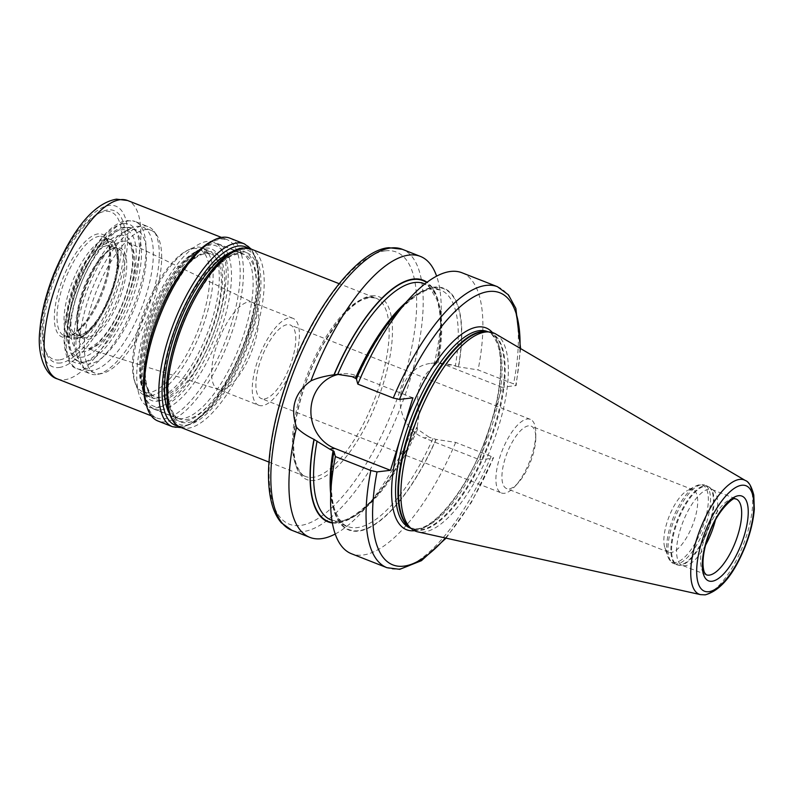 <?xml version="1.0" encoding="UTF-8"?>
<svg xmlns="http://www.w3.org/2000/svg" width="794" height="794" viewBox="0 0 794 794"><rect width="100%" height="100%" fill="white"/><g stroke="black" fill="none" stroke-linecap="round" stroke-linejoin="round"><path stroke-width="0.6" stroke-dasharray="3.97 2.98" d="M159.773 406.806A86.03 32.088 111.5 0 0 220.236 321.818A86.03 32.088 111.5 0 0 209.805 245.187A86.03 32.088 111.5 0 0 201.607 247.966A86.03 32.088 111.5 0 0 154.929 314.255A86.03 32.088 111.5 0 0 143.962 394.578A86.03 32.088 111.5 0 0 159.773 406.806M161.142 409.873A88.422 32.981 111.5 0 0 220.593 330.711A88.422 32.981 111.5 0 0 219.213 244.512A88.422 32.981 111.5 0 0 212.574 243.748A88.422 32.981 111.5 0 0 204.147 246.606A88.422 32.981 111.5 0 0 156.16 314.742A88.422 32.981 111.5 0 0 144.895 397.308A88.422 32.981 111.5 0 0 154.502 409.099A88.422 32.981 111.5 0 0 161.142 409.873M148.835 392.653A76.681 28.604 -68.5 0 1 143.079 391.988A76.681 28.604 -68.5 0 1 134.742 381.765A76.681 28.604 -68.5 0 1 144.518 310.156A76.681 28.604 -68.5 0 1 186.124 251.073A76.681 28.604 -68.5 0 1 193.428 248.591A76.681 28.604 -68.5 0 1 199.185 249.256A76.681 28.604 -68.5 0 1 200.386 324.012A76.681 28.604 -68.5 0 1 148.835 392.653M150.205 395.72A79.082 29.497 -68.5 0 1 144.27 395.035A79.082 29.497 -68.5 0 1 135.675 384.485A79.082 29.497 -68.5 0 1 145.749 310.643A79.082 29.497 -68.5 0 1 188.664 249.713A79.082 29.497 -68.5 0 1 196.197 247.152A79.082 29.497 111.5 0 1 202.133 247.847A79.082 29.497 111.5 0 1 203.363 324.935A79.082 29.497 111.5 0 1 150.205 395.72M155.693 407.977A88.66 33.07 111.5 0 0 215.303 328.607A88.66 33.07 111.5 0 0 213.923 242.18A88.66 33.07 111.5 0 0 207.264 241.406A88.66 33.07 -68.5 0 0 147.654 320.776A88.66 33.07 -68.5 0 0 149.034 407.213A88.66 33.07 -68.5 0 0 155.693 407.977M168.338 410.617A88.66 33.07 111.5 0 0 175.94 417.783A88.66 33.07 111.5 0 0 182.6 418.557A88.66 33.07 111.5 0 0 242.2 339.187A88.66 33.07 111.5 0 0 240.82 252.75A88.66 33.07 111.5 0 0 234.161 251.986A88.66 33.07 111.5 0 0 230.369 252.829M168.993 412.85A91.062 33.963 111.5 0 0 183.97 421.624A91.062 33.963 111.5 0 0 247.976 331.664A91.062 33.963 111.5 0 0 236.93 250.547A91.062 33.963 111.5 0 0 232.374 251.638M226.965 254.209A88.66 33.07 111.5 0 0 225.714 254.854A88.66 33.07 111.5 0 0 177.598 323.168A88.66 33.07 111.5 0 0 166.303 405.962A88.66 33.07 111.5 0 0 166.78 407.282M229.843 238.14A98.248 36.643 -68.5 0 1 231.372 333.917A98.248 36.643 -68.5 0 1 165.321 421.862A98.248 36.643 -68.5 0 1 157.946 421.009M60.533 362.987A81.474 30.39 -68.5 0 1 45.556 351.414A81.474 30.39 -68.5 0 1 55.947 275.339A81.474 30.39 -68.5 0 1 100.153 212.564A81.474 30.39 -68.5 0 1 107.915 209.924A81.474 30.39 -68.5 0 1 117.8 282.505A81.474 30.39 -68.5 0 1 60.533 362.987M59.163 359.93A79.082 29.497 -68.5 0 1 44.633 348.695A79.082 29.497 -68.5 0 1 54.707 274.853A79.082 29.497 -68.5 0 1 97.612 213.923A79.082 29.497 -68.5 0 1 105.155 211.363A79.082 29.497 -68.5 0 1 114.743 281.81A79.082 29.497 -68.5 0 1 59.163 359.93M106.753 243.679A49 18.282 111.5 0 0 72.304 292.093A49 18.282 111.5 0 0 78.249 335.743A49 18.282 111.5 0 0 82.923 334.155A49 18.282 111.5 0 0 109.512 296.4A49 18.282 111.5 0 0 115.755 250.646A49 18.282 111.5 0 0 106.753 243.679M107.577 245.515A47.571 17.746 111.5 0 0 75.599 288.103A47.571 17.746 111.5 0 0 76.343 334.473A47.571 17.746 111.5 0 0 79.916 334.879A47.571 17.746 111.5 0 0 84.442 333.341A47.571 17.746 111.5 0 0 110.257 296.688A47.571 17.746 111.5 0 0 116.321 252.274A47.571 17.746 111.5 0 0 111.15 245.932A47.571 17.746 111.5 0 0 107.577 245.515M114.614 248.284A47.571 17.746 111.5 0 0 110.078 249.822A47.571 17.746 111.5 0 0 84.263 286.475A47.571 17.746 111.5 0 0 78.209 330.89A47.571 17.746 111.5 0 0 83.37 337.232A47.571 17.746 111.5 0 0 86.943 337.649A47.571 17.746 111.5 0 0 118.921 295.07A47.571 17.746 111.5 0 0 118.187 248.701A47.571 17.746 111.5 0 0 114.614 248.284M116.271 247.42A49 18.282 111.5 0 0 111.597 249.008A49 18.282 111.5 0 0 85.008 286.763A49 18.282 111.5 0 0 78.765 332.527A49 18.282 111.5 0 0 87.767 339.485A49 18.282 111.5 0 0 122.216 291.08A49 18.282 111.5 0 0 116.271 247.42M120.043 235.232A61.982 23.115 -68.5 0 1 127.566 290.445A61.982 23.115 -68.5 0 1 83.995 351.673A61.982 23.115 -68.5 0 1 76.482 296.46A61.982 23.115 -68.5 0 1 120.043 235.232M252.73 302.514A46.727 17.428 111.5 0 1 252.79 348.487A46.727 17.428 111.5 0 1 221.595 389.705A46.727 17.428 -68.5 0 1 218.548 389.457A46.727 17.428 -68.5 0 1 218.082 389.298A46.727 17.428 -68.5 0 1 217.358 343.742A46.727 17.428 -68.5 0 1 248.77 301.909A46.727 17.428 111.5 0 1 252.274 302.316A46.727 17.428 111.5 0 1 252.73 302.514L127.348 241.972A57.198 21.339 111.5 0 0 122.504 241.237A57.198 21.339 111.5 0 0 83.787 293.194A57.198 21.339 111.5 0 0 85.504 348.397A57.198 21.339 111.5 0 0 89.236 348.695A57.198 21.339 111.5 0 0 127.427 298.246A57.198 21.339 111.5 0 0 127.348 241.972C127.725 241.575 128.836 242.984 130.663 246.209C132.38 250.279 132.955 256.482 132.39 264.809C131.447 275.975 128.469 288.093 123.457 301.154C116.381 318.86 108.222 332.329 98.972 341.569C92.461 346.968 88.66 349.291 87.578 348.546L218.548 389.457M258.735 405.277A46.727 17.428 -68.5 0 0 262.248 405.684A46.727 17.428 111.5 0 0 293.661 363.851A46.727 17.428 111.5 0 0 292.926 318.305A46.727 17.428 111.5 0 0 289.423 317.898A46.727 17.428 -68.5 0 0 258.01 359.722A46.727 17.428 -68.5 0 0 258.735 405.277L218.082 389.298M264.333 398.935A39.541 14.749 111.5 0 0 290.912 363.533A39.541 14.749 111.5 0 0 290.296 324.994A39.541 14.749 111.5 0 0 287.329 324.647A39.541 14.749 -68.5 0 0 260.75 360.039A39.541 14.749 -68.5 0 0 261.365 398.588A39.541 14.749 -68.5 0 0 264.333 398.935M501.391 492.955A39.541 14.749 -68.5 0 0 504.369 493.302A39.541 14.749 111.5 0 0 515.038 486.325A39.541 14.749 111.5 0 0 535.801 433.504A39.541 14.749 111.5 0 0 530.332 419.361A39.541 14.749 111.5 0 0 527.355 419.014A39.541 14.749 -68.5 0 0 500.776 454.406A39.541 14.749 -68.5 0 0 501.391 492.955L261.365 398.588M535.771 438.109A33.547 12.515 111.5 0 1 518.145 482.931A33.547 12.515 111.5 0 1 509.093 488.846A33.547 12.515 -68.5 0 1 506.572 488.548A33.547 12.515 -68.5 0 1 506.056 455.845A33.547 12.515 -68.5 0 1 528.606 425.812A33.547 12.515 111.5 0 1 531.126 426.11A33.547 12.515 111.5 0 1 535.771 438.109L535.801 433.504M664.866 547.741A33.547 12.515 -68.5 0 0 668.508 552.217A33.547 12.515 -68.5 0 0 671.029 552.515A33.547 12.515 111.5 0 0 693.579 522.482A33.547 12.515 111.5 0 0 693.063 489.779A33.547 12.515 111.5 0 0 690.542 489.481A33.547 12.515 -68.5 0 0 687.346 490.563L695.584 486.146A41.338 15.414 -68.5 0 1 699.524 484.816A41.338 15.414 111.5 0 1 704.536 521.628A41.338 15.414 111.5 0 1 675.486 562.47A41.338 15.414 -68.5 0 1 667.893 556.594A41.338 15.414 -68.5 0 1 673.153 517.996A41.338 15.414 -68.5 0 1 695.584 486.146L700.348 484.558L704.695 485.074A42.171 15.731 111.5 0 0 701.529 484.707A42.171 15.731 -68.5 0 0 673.173 522.462A42.171 15.731 -68.5 0 0 673.828 563.581C671.575 562.996 669.59 560.673 667.893 556.594L664.866 547.741A33.547 12.515 -68.5 0 1 669.134 516.418A33.547 12.515 -68.5 0 1 687.346 490.563M705.648 545.012A40.742 15.195 111.5 0 1 685.282 565.685A40.742 15.195 -68.5 0 1 683.832 565.715A40.742 15.195 -68.5 0 1 682.215 565.328A40.742 15.195 -68.5 0 1 681.589 525.618A40.742 15.195 -68.5 0 1 708.973 489.154A40.742 15.195 111.5 0 1 712.029 489.511A40.742 15.195 111.5 0 1 713.469 490.325L709.687 487.407A42.072 15.691 111.5 0 0 705.042 486.196A42.072 15.691 -68.5 0 0 676.031 525.995A42.072 15.691 -68.5 0 0 679.078 565.268L676.736 564.723A42.171 15.731 -68.5 0 1 676.071 523.603A42.171 15.731 -68.5 0 1 704.427 485.849A42.171 15.731 111.5 0 1 707.593 486.216L704.695 485.074A42.171 15.731 111.5 0 1 705.35 526.194A42.171 15.731 111.5 0 1 676.994 563.948A42.171 15.731 -68.5 0 1 673.828 563.581L676.736 564.723A42.171 15.731 -68.5 0 0 679.902 565.09A42.171 15.731 111.5 0 0 708.248 527.335A42.171 15.731 111.5 0 0 707.593 486.216L709.687 487.407A42.072 15.691 111.5 0 1 708.089 529.707A42.072 15.691 111.5 0 1 680.567 565.249A42.072 15.691 -68.5 0 1 679.078 565.268L683.832 565.715M715.344 520.348A40.742 15.195 111.5 0 0 713.469 490.325M495.684 333.966A106.515 39.73 111.5 0 1 494.196 439.717A106.515 39.73 111.5 0 1 423.639 532.129A106.515 39.73 -68.5 0 1 417.872 531.891M412.92 397.834L357.26 375.959A38.578 35.105 -96.7 0 0 341.529 373.885A38.578 35.105 -96.7 0 0 338.76 374.331M398.657 310.404A129.849 48.434 -68.5 0 1 458.575 366.878L451.756 364.823L437.166 362.62A129.849 48.434 111.5 0 0 441.047 327.078A129.849 48.434 111.5 0 0 427.003 282.277M332.378 522.958A129.849 48.434 111.5 0 0 373.17 499.724A129.849 48.434 111.5 0 0 417.168 427.222L417.565 429.246L429.316 437.305L424.095 437.921A38.578 35.105 83.3 0 1 400.325 397.069A38.578 35.105 83.3 0 1 430.795 363.364A38.578 35.105 83.3 0 1 446.526 365.439L502.185 387.323L492.449 418.775A108.431 40.444 111.5 0 0 492.429 332.547M446.069 538.143L471.438 502.334L493.223 458.217C494.215 457.969 493.511 457.354 491.129 456.352L455.667 442.407L435.946 439.38L429.316 437.305M430.795 363.364L436.978 362.65A129.402 48.265 111.5 0 0 426.636 282.555M332.299 522.502A129.402 48.265 111.5 0 0 416.979 427.251L416.711 427.44C403.193 458.733 387.879 483.407 370.788 501.461C356.228 515.475 345.122 522.035 337.46 521.132L331.167 520.01A127 47.372 111.5 0 0 417.565 429.246M437.166 362.62L433.653 366.441A150.969 56.305 111.5 0 0 441.226 310.94A150.969 56.305 111.5 0 0 436.611 276.133M335.227 534.005A150.969 56.305 111.5 0 0 362.312 511.664A150.969 56.305 111.5 0 0 419.282 412.87L417.168 427.222M433.653 366.441C419.679 377.746 414.885 393.228 419.282 412.87M414.518 530.71A108.431 40.444 -68.5 0 0 414.805 530.68A108.431 40.444 111.5 0 0 489.491 428.353L479.755 459.805L424.095 437.921M489.491 428.353L492.449 418.775M445.394 537.995A146.175 54.518 111.5 0 0 493.223 458.217L479.755 459.805M520.596 348.586L516.13 385.497L502.185 387.323M520.001 348.238A146.175 54.518 111.5 0 1 515.653 385.735C516.646 385.487 515.951 384.872 513.559 383.869L478.097 369.925L458.575 366.878M461.969 272.759A150.969 56.305 -68.5 0 1 478.097 369.925M455.667 442.407A150.969 56.305 -68.5 0 1 351.494 553.755M436.134 439.36A129.849 48.434 -68.5 0 1 366.828 528.844A129.849 48.434 -68.5 0 1 330.78 483.06M101.87 373.537A76.681 28.604 -68.5 0 1 100.689 373.726A76.681 28.604 -68.5 0 1 94.933 373.061A76.681 28.604 -68.5 0 1 93.732 298.306A76.681 28.604 -68.5 0 1 145.282 229.665A76.681 28.604 -68.5 0 1 151.039 230.329A76.681 28.604 -68.5 0 1 156.458 234.706A76.681 28.604 -68.5 0 1 149.6 312.161A76.681 28.604 -68.5 0 1 101.87 373.537L97.632 374.381A79.082 29.497 111.5 0 1 96.411 374.57A79.082 29.497 -68.5 0 1 90.466 373.885A79.082 29.497 -68.5 0 1 89.236 296.797A79.082 29.497 -68.5 0 1 142.394 226.002A79.082 29.497 111.5 0 1 148.339 226.697L135.089 221.486A79.082 29.497 -68.5 0 1 136.32 298.574A79.082 29.497 -68.5 0 1 83.162 369.359A79.082 29.497 -68.5 0 1 77.226 368.674A79.082 29.497 -68.5 0 1 75.996 291.587A79.082 29.497 -68.5 0 1 129.154 220.801A79.082 29.497 -68.5 0 1 135.089 221.486L127.199 220.543C105.652 223.035 80.392 263.032 69.257 303.109C58.577 337.47 65.445 366.848 77.226 368.674L90.466 373.885M92.342 370.451A76.681 28.604 -68.5 0 1 86.586 369.786A76.681 28.604 -68.5 0 1 78.249 359.553A76.681 28.604 -68.5 0 1 88.025 287.954A76.681 28.604 -68.5 0 1 129.63 228.861A76.681 28.604 -68.5 0 1 136.945 226.389A76.681 28.604 111.5 0 1 142.702 227.054A76.681 28.604 111.5 0 1 143.893 301.809A76.681 28.604 111.5 0 1 92.342 370.451M97.632 374.381A79.082 29.497 111.5 0 0 146.85 311.079A79.082 29.497 111.5 0 0 153.917 231.203A79.082 29.497 111.5 0 0 148.339 226.697M82.298 357.161A67.818 25.299 -68.5 0 1 74.07 296.748A67.818 25.299 -68.5 0 1 121.74 229.754A67.818 25.299 -68.5 0 1 129.968 290.167A67.818 25.299 -68.5 0 1 82.298 357.161M124.301 231.719A71.649 26.728 -68.5 0 0 85.424 286.932A71.649 26.728 -68.5 0 0 76.293 353.836A71.649 26.728 -68.5 0 0 84.085 363.394A71.649 26.728 -68.5 0 0 89.464 364.009A71.649 26.728 111.5 0 0 137.63 299.874A71.649 26.728 111.5 0 0 136.508 230.032A71.649 26.728 111.5 0 0 131.129 229.406A71.649 26.728 -68.5 0 0 124.301 231.719L129.63 228.861M195.86 293.671A88.422 32.981 -68.5 0 1 237.396 253.504A88.422 32.981 -68.5 0 1 244.046 254.279A88.422 32.981 -68.5 0 1 245.415 340.477A88.422 32.981 -68.5 0 1 185.975 419.629A88.422 32.981 -68.5 0 1 179.335 418.865A88.422 32.981 -68.5 0 1 170.879 357.211M207.78 251.708A79.082 29.497 -68.5 0 1 217.377 322.156A79.082 29.497 -68.5 0 1 161.797 400.275A79.082 29.497 -68.5 0 1 152.2 329.828A79.082 29.497 -68.5 0 1 207.78 251.708M205.021 253.147A76.681 28.604 -68.5 0 1 210.777 253.812A76.681 28.604 -68.5 0 1 211.968 328.567A76.681 28.604 -68.5 0 1 160.418 397.208A76.681 28.604 -68.5 0 1 154.661 396.543A76.681 28.604 -68.5 0 1 153.47 321.788A76.681 28.604 -68.5 0 1 205.021 253.147M156.418 398.161A79.082 29.497 111.5 0 0 209.576 327.376A79.082 29.497 111.5 0 0 208.346 250.289A79.082 29.497 111.5 0 0 202.401 249.594A79.082 29.497 111.5 0 0 149.242 320.389A79.082 29.497 111.5 0 0 150.473 397.476A79.082 29.497 111.5 0 0 156.418 398.161M157.788 401.228A81.474 30.39 111.5 0 0 215.055 320.736A81.474 30.39 111.5 0 0 205.17 248.155A81.474 30.39 111.5 0 0 147.902 328.647A81.474 30.39 111.5 0 0 157.788 401.228M178.074 426.041A95.856 35.75 111.5 0 0 182.57 426.12A95.856 35.75 111.5 0 0 245.753 343.832A95.856 35.75 111.5 0 0 248.006 248.165M172.427 426.706A98.248 36.643 111.5 0 0 179.811 427.559A98.248 36.643 111.5 0 0 245.852 339.614A98.248 36.643 111.5 0 0 244.324 243.837M211.819 241.178A95.856 35.75 -68.5 0 1 219.7 238.716A95.856 35.75 -68.5 0 1 226.895 239.56A95.856 35.75 -68.5 0 1 228.384 332.994A95.856 35.75 -68.5 0 1 163.951 418.795A95.856 35.75 -68.5 0 1 156.755 417.962A95.856 35.75 -68.5 0 1 146.821 406.508M57.426 378.917A95.856 35.75 111.5 0 0 64.632 379.75A95.856 35.75 111.5 0 0 129.065 293.949A95.856 35.75 111.5 0 0 127.576 200.505M59.143 367.493A86.268 32.177 111.5 0 0 119.775 282.267A86.268 32.177 111.5 0 0 109.314 205.418A86.268 32.177 111.5 0 0 48.672 290.644A86.268 32.177 111.5 0 0 59.143 367.493M98.178 233.873A55.114 20.555 111.5 0 0 59.441 288.321A55.114 20.555 111.5 0 0 66.13 337.42A55.114 20.555 111.5 0 0 104.868 282.972A55.114 20.555 111.5 0 0 98.178 233.873M99.28 236.324A53.198 19.84 111.5 0 0 63.52 283.944A53.198 19.84 111.5 0 0 64.344 335.802A53.198 19.84 111.5 0 0 68.344 336.269A53.198 19.84 111.5 0 0 104.103 288.649A53.198 19.84 111.5 0 0 103.28 236.791A53.198 19.84 111.5 0 0 99.28 236.324M106.317 239.093A53.198 19.84 -68.5 0 1 110.316 239.55A53.198 19.84 -68.5 0 1 111.14 291.408A53.198 19.84 -68.5 0 1 75.38 339.038A53.198 19.84 -68.5 0 1 71.381 338.572A53.198 19.84 -68.5 0 1 70.557 286.713A53.198 19.84 -68.5 0 1 106.317 239.093M77.594 337.887A51.282 19.125 -68.5 0 1 71.371 292.202A51.282 19.125 -68.5 0 1 107.418 241.545A51.282 19.125 -68.5 0 1 113.631 287.22A51.282 19.125 -68.5 0 1 77.594 337.887M712.029 489.511L736.028 498.95A40.742 15.195 111.5 0 0 732.971 498.592A40.742 15.195 111.5 0 0 705.588 535.057A40.742 15.195 111.5 0 0 706.223 574.767L682.215 565.328M700.546 594.637A61.406 22.907 111.5 0 0 703.871 594.775A61.406 22.907 111.5 0 0 744.544 541.498A61.406 22.907 111.5 0 0 745.407 480.539M488.171 331.842L489.819 332.497A105.552 39.372 111.5 0 1 491.466 435.4A105.552 39.372 111.5 0 1 420.502 529.886A105.552 39.372 -68.5 0 1 412.572 528.973L409.456 527.186A105.652 39.412 -68.5 0 0 421.118 530.233A105.652 39.412 111.5 0 0 493.967 430.298A105.652 39.412 111.5 0 0 486.325 331.674L489.819 332.497A105.552 39.372 111.5 0 0 487.397 331.773M410.925 528.318L412.572 528.973A105.552 39.372 -68.5 0 1 410.309 527.851M418.13 528.953A105.552 39.372 111.5 0 0 489.084 434.467A105.552 39.372 111.5 0 0 487.447 331.564C490.136 331.455 493.451 335.534 497.391 343.812C500.607 352.913 501.421 365.409 499.823 381.299C497.749 400.315 492.608 420.542 484.39 441.98C466.892 488.945 435.271 527.941 416.949 528.804L410.2 528.04A105.552 39.372 -68.5 0 0 418.13 528.953M357.26 375.959L352.03 376.574M405.734 302.633A127 47.372 -68.5 0 1 440.66 290.128A127 47.372 -68.5 0 1 455.28 366.213M438.209 362.54A127 47.372 111.5 0 0 424.105 283.617L429.455 287.061L436.769 299.388C441.742 314.424 441.742 335.515 436.76 362.669M432.839 438.695A127 47.372 -68.5 0 1 347.722 526.521A127 47.372 -68.5 0 1 330.661 493.57M291.775 530.273A150.969 56.305 111.5 0 0 303.119 531.583A150.969 56.305 111.5 0 0 404.603 396.444A150.969 56.305 111.5 0 0 402.25 249.276M451.756 364.823L446.526 365.439M458.376 366.897A129.402 48.265 111.5 0 0 433.891 287.587A129.402 48.265 111.5 0 0 356.585 378.887M334.145 451.369A129.402 48.265 111.5 0 0 358.63 530.69A129.402 48.265 111.5 0 0 435.946 439.38M497.431 286.694A150.969 56.305 -68.5 0 1 513.559 383.869M491.129 456.352A150.969 56.305 -68.5 0 1 386.956 567.69M385.378 250.835A146.175 54.518 111.5 0 0 282.634 395.243A146.175 54.518 111.5 0 0 300.37 525.459A146.175 54.518 111.5 0 0 403.114 381.051A146.175 54.518 111.5 0 0 385.378 250.835M371.443 295.854A98.248 36.643 -68.5 0 1 383.363 383.383A98.248 36.643 -68.5 0 1 314.305 480.439A98.248 36.643 -68.5 0 1 302.385 392.911A98.248 36.643 -68.5 0 1 371.443 295.854M368.674 297.293A95.856 35.75 -68.5 0 1 375.88 298.127A95.856 35.75 -68.5 0 1 377.368 391.571A95.856 35.75 -68.5 0 1 312.935 477.373A95.856 35.75 -68.5 0 1 305.74 476.539A95.856 35.75 -68.5 0 1 304.241 383.095A95.856 35.75 -68.5 0 1 368.674 297.293M180.754 427.4A95.856 35.75 111.5 0 0 187.96 428.234A95.856 35.75 111.5 0 0 252.393 342.432A95.856 35.75 111.5 0 0 250.894 248.988M186.58 425.177A93.454 34.857 111.5 0 0 252.274 332.845A93.454 34.857 111.5 0 0 240.929 249.594A93.454 34.857 111.5 0 0 175.246 341.916A93.454 34.857 111.5 0 0 186.58 425.177M240.165 252.075A90.824 33.874 -68.5 0 1 251.182 332.974A90.824 33.874 -68.5 0 1 187.344 422.696A90.824 33.874 -68.5 0 1 176.328 341.787A90.824 33.874 -68.5 0 1 240.165 252.075M123.626 223.67A74.289 27.711 -68.5 0 1 132.638 289.85A74.289 27.711 -68.5 0 1 80.422 363.235A74.289 27.711 -68.5 0 1 71.41 297.055A74.289 27.711 -68.5 0 1 123.626 223.67M126.167 227.451A71.649 26.728 111.5 0 0 78.001 291.587A71.649 26.728 111.5 0 0 79.112 361.439A71.649 26.728 111.5 0 0 84.501 362.064A71.649 26.728 111.5 0 0 132.667 297.919A71.649 26.728 111.5 0 0 131.546 228.077A71.649 26.728 111.5 0 0 126.167 227.451M154.502 409.099L179.335 418.865C177.201 419.024 174.442 415.669 171.067 408.801C167.494 398.677 167.365 384.187 170.69 365.319C175.275 341.42 183.742 318.364 196.108 296.142L209.12 276.342C217 266.218 224.404 259.41 231.332 255.916L238.379 253.633L244.046 254.279L219.213 244.512M143.962 394.578L144.895 397.308M201.607 247.966L204.147 246.606M143.079 391.988L154.661 396.543C152.855 396.593 150.572 393.884 147.813 388.415C143.535 376.356 144.597 358.412 150.989 334.572C155.475 318.831 161.619 304.013 169.42 290.128L180.724 272.928C187.672 264.025 194.153 258.09 200.177 255.122L205.993 253.276L210.777 253.812L199.185 249.256M134.742 381.765L135.675 384.485M186.124 251.073L188.664 249.713M144.27 395.035L150.473 397.476L147.555 395.63L143.307 388.891C140.915 382.519 140.181 373.686 141.124 362.401C142.493 347.633 146.414 331.763 152.895 314.811C166.006 279.548 189.835 250.299 203.383 249.723L208.346 250.289L202.133 247.847M240.82 252.75L213.923 242.18M166.303 405.962L167.236 408.682M225.714 254.854L228.245 253.494M175.94 417.783L149.034 407.213M181.31 427.619L184.545 426.914L195.513 421.386L211.958 405.635L232.662 373.835L243.877 349.231L255.073 312.886L258.963 285.512L257.613 263.509L251.45 249.207M151.336 415.838L156.755 417.962C154.304 418.031 151.287 414.369 147.694 406.965C143.813 395.968 143.674 380.257 147.277 359.821C152.24 333.946 161.41 308.985 174.799 284.927L188.128 264.481C196.813 253.127 205.001 245.455 212.703 241.475L220.672 238.845L226.895 239.56L221.476 237.426M44.633 348.695L45.556 351.414M97.612 213.923L100.153 212.564M64.344 335.802L67.559 336.16C76.422 335.882 92.65 316.151 101.473 292.321C106.178 279.984 108.877 268.61 109.572 258.179C110.138 242.547 106.317 238.786 105.076 237.892L103.28 236.791L110.316 239.55C118.584 241.475 121.7 261.067 114.763 283.915C107.24 311.169 89.256 338.095 76.164 339.137L71.381 338.572L64.344 335.802M83.37 337.232L76.343 334.473M78.209 330.89L78.765 332.527M110.078 249.822L111.597 249.008M118.187 248.701L111.15 245.932M116.321 252.274L115.755 250.646M84.442 333.341L82.923 334.155M292.926 318.305L252.274 302.316M530.332 419.361L290.296 324.994M518.145 482.931L515.038 486.325M693.063 489.779L531.126 426.11M668.508 552.217L506.572 488.548M341.529 373.885L335.465 374.599M356.814 378.788C370.054 349.122 384.842 325.709 401.178 308.538C415.619 294.653 426.686 288.143 434.378 289.006L440.66 290.128L424.879 283.915M334.383 451.25C330.106 476.698 330.324 496.538 335.068 510.76C339.991 521.37 344.209 526.62 347.722 526.521L331.932 520.308M441.047 327.078L441.226 310.94M373.17 499.724L362.312 511.664M268.948 462.078L305.74 476.539C303.288 476.608 300.261 472.936 296.678 465.532C292.797 454.545 292.658 438.834 296.261 418.398C301.224 392.524 310.394 367.562 323.783 343.494L337.113 323.049C345.797 311.705 353.985 304.033 361.687 300.053L369.657 297.422L375.88 298.127L339.098 283.666M94.933 373.061L86.586 369.786M151.039 230.329L142.702 227.054M156.458 234.706L153.917 231.203M84.085 363.394L79.112 361.439C68.344 359.622 62.676 332.537 72.165 302.226C82.179 265.563 105.949 228.98 124.598 227.243L131.546 228.077L136.508 230.032M76.293 353.836L78.249 359.553"/><path stroke-width="1.19" d="M230.369 252.829A88.66 33.07 111.5 0 0 226.965 254.209M166.78 407.282A88.66 33.07 111.5 0 0 168.338 410.617M232.374 251.638A91.062 33.963 111.5 0 0 228.245 253.494A91.062 33.963 111.5 0 0 178.839 323.654A91.062 33.963 111.5 0 0 167.236 408.682A91.062 33.963 111.5 0 0 168.993 412.85M172.427 426.706L157.946 421.009A98.248 36.643 -68.5 0 1 156.418 325.232A98.248 36.643 -68.5 0 1 222.459 237.287A98.248 36.643 -68.5 0 1 229.843 238.14L244.324 243.837A98.248 36.643 111.5 0 0 236.949 242.974A98.248 36.643 111.5 0 0 170.899 330.929A98.248 36.643 111.5 0 0 172.427 426.706L181.31 427.619M705.648 545.012A40.742 15.195 111.5 0 0 715.344 520.348M700.546 594.637L417.872 531.891A106.515 39.73 -68.5 0 1 411.888 529.062A106.515 39.73 -68.5 0 1 415.937 421.981A106.515 39.73 -68.5 0 1 485.591 332.021A106.515 39.73 111.5 0 1 489.382 331.961A106.515 39.73 111.5 0 1 495.684 333.966L745.407 480.539A61.406 22.907 111.5 0 0 739.581 479.407A61.406 22.907 111.5 0 0 697.718 536.069A61.406 22.907 111.5 0 0 700.546 594.637L705.211 594.845C720.436 590.686 733.716 574.677 745.06 546.838C750.3 533.508 753.377 520.983 754.3 509.242L753.794 495.079C751.521 486.375 748.722 481.521 745.407 480.539M357.806 384.098A150.969 56.305 -68.5 0 1 409.525 298.475L398.657 310.404A129.849 48.434 -68.5 0 0 356.387 378.917L357.806 384.098L393.268 398.042L399.451 399.422L412.92 397.834L390.479 470.316L334.82 448.441L329.589 449.057L313.967 439.38C306.127 435.489 300.321 431.47 296.539 427.331C289.949 407.937 294.743 392.454 310.911 380.892C316.717 378.192 324.399 376.148 333.966 374.778L337.708 374.381L352.03 376.574L356.585 378.887M338.76 374.331A38.578 35.105 -96.7 0 0 310.95 409.108A38.578 35.105 -96.7 0 0 334.82 448.441M390.479 470.316L377.021 471.904L370.838 470.524A150.969 56.305 -68.5 0 0 386.956 567.69L351.494 553.755A150.969 56.305 -68.5 0 1 330.602 499.198L330.78 483.06A129.849 48.434 -68.5 0 1 333.946 451.399L329.589 449.057M427.003 282.277A129.849 48.434 111.5 0 0 333.966 374.778M313.967 439.38A129.849 48.434 111.5 0 0 332.378 522.958M436.611 276.133A150.969 56.305 111.5 0 0 420.334 256.383A150.969 56.305 111.5 0 0 408.989 255.073A150.969 56.305 111.5 0 0 310.911 380.892M296.539 427.331A150.969 56.305 111.5 0 0 309.858 537.379A150.969 56.305 111.5 0 0 321.193 538.699A150.969 56.305 111.5 0 0 335.227 534.005M409.525 298.475A150.969 56.305 -68.5 0 1 461.969 272.759L497.431 286.694A150.969 56.305 -68.5 0 0 393.268 398.042M370.838 470.524L335.376 456.58A150.969 56.305 -68.5 0 0 330.602 499.198M333.946 451.399L335.376 456.58M170.879 357.211A88.422 32.981 -68.5 0 1 195.86 293.671M248.006 248.165A95.856 35.75 111.5 0 0 238.319 246.041A95.856 35.75 111.5 0 0 172.675 335.366A95.856 35.75 111.5 0 0 178.074 426.041M146.821 406.508A95.856 35.75 -68.5 0 1 158.552 315.675A95.856 35.75 -68.5 0 1 211.819 241.178M127.576 200.505A95.856 35.75 111.5 0 0 120.37 199.671A95.856 35.75 111.5 0 0 55.937 285.473A95.856 35.75 111.5 0 0 57.426 378.917C45.992 375.999 37.11 355.861 39.7 331.793C41.08 313.858 45.724 294.733 53.635 274.426C69.664 235.917 90.754 203.75 116.47 199.155L127.576 200.505L221.476 237.426M709.28 575.124A40.742 15.195 111.5 0 0 736.663 538.66A40.742 15.195 111.5 0 0 736.028 498.95L734.926 498.85C735.75 495.863 718.481 507.971 709.786 532.397C704.119 546.619 701.013 563.095 704.407 572.514L706.223 574.767A40.742 15.195 111.5 0 0 709.28 575.124M712.029 581.258A45.526 16.982 111.5 0 0 744.028 536.278A45.526 16.982 111.5 0 0 738.509 495.714A45.526 16.982 111.5 0 0 706.501 540.694A45.526 16.982 111.5 0 0 712.029 581.258M708.794 591.709A56.662 21.13 111.5 0 0 748.613 535.732A56.662 21.13 111.5 0 0 741.745 485.263A56.662 21.13 111.5 0 0 701.916 541.23A56.662 21.13 111.5 0 0 708.794 591.709M489.382 331.961L486.325 331.674A105.652 39.412 111.5 0 0 482.563 331.743A105.652 39.412 -68.5 0 0 413.476 420.969A105.652 39.412 -68.5 0 0 409.456 527.186L411.888 529.062M410.309 527.851A105.552 39.372 -68.5 0 1 412.066 422.894A105.552 39.372 -68.5 0 1 481.889 331.574A105.552 39.372 111.5 0 1 487.397 331.773M488.171 331.842L487.447 331.564A105.552 39.372 111.5 0 0 479.516 330.641A105.552 39.372 -68.5 0 0 408.553 425.137A105.552 39.372 -68.5 0 0 410.2 528.04L410.925 528.318M403.183 429.296A108.431 40.444 -68.5 0 1 477.869 326.969A108.431 40.444 111.5 0 1 492.429 332.547M414.518 530.71A108.431 40.444 -68.5 0 1 400.216 438.864M355.543 377.954A127 47.372 -68.5 0 1 405.734 302.633M424.879 283.915L424.105 283.617A127 47.372 111.5 0 0 337.708 374.381M330.661 493.57A127 47.372 -68.5 0 1 333.113 450.436M317.064 441.087A127 47.372 111.5 0 0 331.167 520.01L331.932 520.308M426.636 282.555A129.402 48.265 111.5 0 0 334.165 374.758M314.166 439.36A129.402 48.265 111.5 0 0 332.299 522.502M420.334 256.383L402.25 249.276A150.969 56.305 111.5 0 0 390.916 247.966A150.969 56.305 111.5 0 0 289.423 383.105A150.969 56.305 111.5 0 0 291.775 530.273L309.858 537.379M520.001 348.238A146.175 54.518 111.5 0 0 479.119 294.217A146.175 54.518 111.5 0 0 399.451 399.422M377.021 471.904A146.175 54.518 111.5 0 0 445.394 537.995M339.098 283.666L250.894 248.988A95.856 35.75 111.5 0 0 243.698 248.155A95.856 35.75 111.5 0 0 179.265 333.966A95.856 35.75 111.5 0 0 180.754 427.4L268.948 462.078M251.45 249.207L244.324 243.837M151.336 415.838L57.426 378.917M520.596 348.586L515.862 308.409L508.438 294.842L497.431 286.694M386.956 567.69L399.759 569.318L421.445 560.673L446.069 538.143M402.25 249.276L388.961 247.708C360.049 249.395 316.935 302.693 291.815 368.069C277.89 403.948 270.168 437.077 268.65 467.428C268.114 480.231 268.948 491.436 271.161 501.024C273.235 510.095 276.64 517.36 281.374 522.839L291.775 530.273M180.754 427.4C175.543 426.487 171.216 420.076 167.762 408.176L166.452 386.708C167.574 367.642 172.477 346.928 181.161 324.567C197.13 283.587 223.303 249.862 242.726 248.026L250.894 248.988"/></g></svg>
